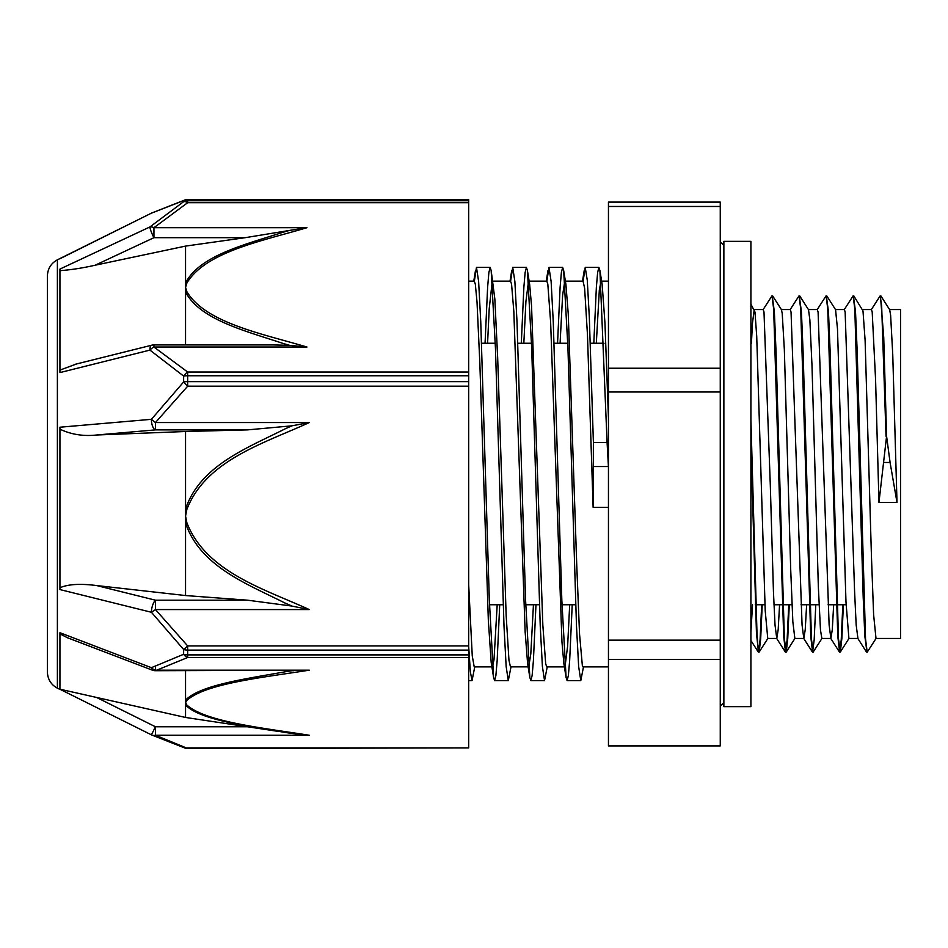 <?xml version="1.0" encoding="UTF-8"?>
<svg xmlns="http://www.w3.org/2000/svg" width="948" height="948" viewBox="0 0 948 948"><rect width="100%" height="100%" fill="white"/><g stroke="black" fill="none" stroke-linecap="round" stroke-linejoin="round"><path stroke-width="1.42" d="M880.905 295.966L889.662 309.7L890.622 315.21L892.743 354.457L896.998 502.416L890.077 462.47L886.581 436.234L883.737 337.452L880.467 296.179M886.581 436.246L878.962 502.416L875.573 379.556L872.196 312.011L871.449 309.558M876.13 638.324L867.207 652.188L865.536 638.94L857.193 351.744L855.523 311.809L853.413 296.179M843.376 604.753L841.848 638.656L840.319 652.034L838.494 638.916L830.14 351.589L828.469 311.691L826.36 296.167M822.035 638.3L813.111 652.165L811.441 638.94L803.086 351.566L801.415 311.679L799.306 296.179M789.269 604.753L787.741 638.632L786.224 652.07L784.387 638.952L776.033 351.696L774.362 311.785L772.265 296.179M762.216 604.753L760.687 638.679L759.158 652.058L757.997 647.283L756.978 632.885L750.911 419.976M886.036 436.234L881.652 305.979L880.194 295.835L871.271 309.7M866.934 651.833L864.837 636.238L863.166 596.328L854.812 309.072L853.141 295.823L844.218 309.688M842.831 604.753L841.231 639.9L839.62 652.165L837.783 636.191L827.758 309.06L826.087 295.812L817.176 309.664M815.778 604.753L814.178 639.888L812.566 652.165L810.73 636.286L800.716 309.06L799.045 295.823L790.111 309.688M788.736 604.753L787.124 639.888L785.513 652.188L783.688 636.333L773.663 309.084L771.992 295.835L763.069 309.7M761.682 604.753L760.071 639.912L758.459 652.177L756.457 633.074L750.911 441.685M751.42 343.247L752.463 323.149L754.229 309.546M750.911 304.201L754.975 312.011L756.717 336.208L765.214 610.725L767.75 638.454L776.768 638.454L775.026 625.087L773.45 591.813L770.297 484.973L763.993 312.011L763.247 309.558M772.691 295.966L781.46 309.7L782.219 313.444L784.34 349.516L790.715 569.89L792.848 621.758L794.851 638.454M799.745 295.954L808.502 309.688L809.853 319.677L811.974 365.063L818.349 586.954L820.482 630.112L821.857 638.442M826.798 295.93L835.555 309.664L837.475 328.719L845.983 601.98L848.91 638.442M853.852 295.954L862.988 310.897L865.109 340.379L871.485 557.519L873.618 614.695L875.999 638.454M608.45 467.115L607.087 442.467L593.401 442.467L593.116 507.322L587.452 334.537L584.62 288.192L583.056 281.141L565.375 281.129M468.679 646.489L470.362 671.907L472.045 680.593L474.758 666.871M485.056 343.247L487.616 287.315L488.884 272.455L490.163 267.383L491.171 270.547L495.449 348.189L504.016 626.32L506.149 666.551L508.294 680.581L511.008 666.871M521.305 343.247L523.865 287.315L525.133 272.455L526.413 267.383L527.42 270.512L531.698 348.129L540.253 626.308L542.398 666.539L544.543 680.593L547.245 666.871M557.554 343.247L560.114 287.315L561.382 272.455L562.662 267.395L563.669 270.5L567.947 348.141L576.503 626.296L578.647 666.527L580.792 680.605L583.494 666.871M593.804 343.247L596.363 287.327L597.631 272.443L598.911 267.407L599.918 270.536L607.087 442.467M474.367 281.118L476.477 267.383L478.621 281.438L480.755 321.668L489.31 599.681L493.588 677.453L494.607 680.581L495.887 675.569L497.155 660.673L499.714 604.753M510.616 281.129L512.726 267.395L514.871 281.461L517.004 321.704L525.571 599.847L529.849 677.5L530.856 680.593L532.124 675.545L533.404 660.685L535.964 604.753M546.866 281.141L548.975 267.407L551.12 281.461L553.253 321.692L561.82 599.871L566.098 677.488L567.105 680.617L568.373 675.545L569.653 660.685L572.213 604.753M583.115 281.153L585.224 267.419L587.274 280.229L589.312 317.153L593.401 442.455M468.679 584.691L472.258 655.921L474.213 666.871L491.894 666.871M487.58 343.247L489.204 308.93L492.285 281.118M491.171 270.547L494.844 299.082L497.676 357.834L506.149 615.299L508.969 660.436L510.462 666.859L528.143 666.871M523.829 343.247L525.915 301.535L528.534 281.118M527.42 270.512L529.659 284.447L531.555 306.086L542.849 625.277L545.681 663.778L546.712 666.871L564.392 666.871M560.078 343.247L562.614 295.219L564.783 281.129M563.669 270.5L565.909 284.436L568.267 314.144L576.74 565.032L579.56 634.295L582.38 665.923L582.961 666.882L608.45 666.871M596.316 343.247L599.326 290.041L601.032 281.141M599.918 270.536L602.158 284.459L604.966 323.221L608.45 417.867M569.689 604.753L567.627 646.133L564.984 666.882M566.098 677.488L563.859 663.541L561.963 642.009L550.634 322.154L547.802 284.009L546.806 281.129L529.126 281.129M533.44 604.753L530.809 653.836L528.735 666.859M529.849 677.5L527.609 663.564L525.145 631.913L513.816 311.228L511.553 284.021L510.51 281.129M497.19 604.753L494.003 659.808L492.486 666.847M493.588 677.453L491.171 662.285L488.339 620.288L479.842 363.226L477.01 301.867L475.304 284.033L474.237 281.129M608.45 507.322L593.116 507.322M896.998 502.416L878.962 502.416M848.91 638.454L857.928 638.454L856.174 625.005L854.598 591.718L845.142 312.011L844.395 309.546L835.472 309.546M833.671 604.753L832.273 629.816L830.875 638.442L829.121 624.969L818.088 312.034L817.295 309.546M806.63 604.753L805.219 629.792L803.821 638.442L802.067 625.052L791.047 312.034L790.3 309.546L781.365 309.546M779.576 604.753L778.166 629.792L776.768 638.466M752.522 604.753L750.911 632.126M720.255 659.512L720.255 745.898L608.45 745.898L608.45 659.512L720.255 659.512L720.255 640.137L608.45 640.137L608.45 391.986L720.255 391.986L720.255 640.137M720.255 206.474L720.255 202.102L608.45 202.102L608.45 206.474L720.255 206.474L720.255 368.239L608.45 368.239L608.45 206.474M720.255 368.239L720.255 391.986M608.45 368.239L608.45 391.986M608.45 640.137L608.45 659.512M889.568 309.546L900.6 309.546L900.6 638.454L875.952 638.454M59.937 689.243L151.419 734.842A9.018 6.766 -65.5 0 0 151.704 734.984A9.018 6.766 -65.5 0 0 151.716 734.984A9.018 6.766 -65.5 0 0 155.448 735.257L187.668 748.458L468.679 747.913L187.668 747.913A9.018 6.032 109.2 0 1 184.694 747.96A9.018 6.032 109.2 0 1 184.682 747.948A9.018 6.032 109.2 0 1 184.54 747.901M57.39 688.177L57.39 259.823L151.419 213.158L183.639 200.597L183.639 201.675L149.926 226.939L59.937 269.078L59.937 372.588L149.926 350.096L183.639 376.083L183.639 381.949L151.419 419.312L59.937 427.216L59.937 589.573L151.419 612.278L183.639 649.487L183.639 654.274L151.419 667.676L59.937 632.731L59.937 689.433L57.39 688.177C51.014 684.681 47.684 679.301 47.4 672.037L47.4 425.806M468.679 657.497L468.679 654.89L187.668 654.89A9.018 5.866 -0 0 1 183.639 654.274A9.018 6.032 70.8 0 0 187.668 657.497L468.679 657.497L468.679 747.913M468.679 202.694L468.679 200.739L187.668 200.739L187.668 202.694L468.679 202.694L468.679 372.019L187.668 372.019A9.018 4.93 123.1 0 0 183.639 376.083A9.018 3.188 180 0 1 187.668 375.752L468.679 375.752L468.679 372.019M306.951 227.698L289.673 230.4A648.479 414.833 0.3 0 0 282.67 232.39C246.362 244.252 199.827 255.213 185.547 282.919A9.018 6.778 17 0 1 186.886 283.014C205.823 251.576 263.153 240.804 306.951 227.698L153.943 227.698L187.668 202.694A9.018 4.93 56.9 0 0 183.639 201.675A9.018 8.864 0 0 1 187.668 200.739L187.668 199.661A9.018 8.899 180 0 0 183.639 200.597A9.018 6.032 70.8 0 1 184.682 200.052A9.018 6.032 70.8 0 0 184.682 200.052A9.018 9.018 0 0 1 187.668 199.542L468.679 199.661L187.668 199.542M153.943 227.698A9.018 5.558 -131 0 0 149.926 226.939A9.018 1.375 64.9 0 0 153.943 237.687L153.943 227.698M151.419 213.158A9.018 6.766 -114.5 0 1 151.704 213.016A9.018 6.766 -114.5 0 1 151.716 213.016A9.018 9.018 0 0 0 151.419 213.146L59.914 258.757M468.679 386.191L468.679 381.641L187.668 381.641L187.668 386.191L468.679 386.191L468.679 645.932L187.668 645.932A9.018 1.114 135 0 1 183.639 649.487A9.018 5.712 180 0 0 187.668 650.091L468.679 650.091L468.679 645.932M306.951 347.027C263.141 333.909 205.823 323.149 186.886 291.7A9.018 6.778 163 0 0 185.547 291.948C199.827 319.796 246.362 331.172 282.67 343.318A648.479 417.938 0.3 0 0 289.673 345.345L306.951 347.027L153.943 347.027L153.943 344.918A9.018 9.018 0 0 0 151.763 345.191A9.018 3.484 76 0 0 151.751 345.191A9.018 3.484 76 0 0 149.926 350.096A9.018 5.558 -49 0 1 153.943 347.027L187.668 372.019L187.668 381.641A9.018 2.998 0 0 0 183.639 381.949A9.018 1.114 45 0 0 187.668 386.191L155.448 422.559A9.018 1.244 -142.6 0 1 151.419 419.312A9.018 3.958 85 0 0 155.448 429.882L155.448 422.559L309.285 422.559L292.043 425.806A663.861 654.215 178.8 0 0 285.028 428.899C247.831 447.788 200.099 465.385 185.547 509.04A9.018 1.529 11.2 0 0 186.886 509.313C206.083 460.041 264.599 443.119 309.285 422.559M155.448 667.487L155.448 670.165A9.018 6.766 -114.5 0 1 151.419 667.676A9.018 2.583 110.9 0 0 152.225 670.118A9.018 9.018 0 0 0 155.377 670.71M285.028 671.812C247.831 678.543 200.099 684.894 185.547 700.169A9.018 8.319 29.6 0 0 186.886 700.359C206.083 683.2 264.599 677.31 309.285 670.165L155.448 670.71L187.668 657.497L187.668 645.932L155.448 609.564L155.448 600.191A9.018 3.484 104 0 0 151.419 612.278A9.018 1.244 -37.4 0 0 155.448 609.564L309.285 609.564C264.587 589.111 206.143 572.035 186.886 522.81A9.018 1.529 168.8 0 1 185.547 523.047C200.123 566.631 247.866 584.252 285.016 603.047M95.167 265.215L153.943 237.687L245.165 237.687L185.547 246.101L95.167 265.215C82.571 268.059 70.816 269.872 59.937 270.654M245.165 237.687L289.673 230.411M185.547 344.918L185.547 246.101M289.673 345.345L273 344.918M59.937 370.111L76.409 363.996M468.679 199.661L468.679 200.739M468.679 375.752L468.679 381.641M292.031 606.104L309.285 609.564M285.028 603.011A663.861 653.516 178.8 0 0 292.043 606.08L247.523 600.191L185.547 595.545L96.637 585.556C80.201 583.458 67.96 584.193 59.937 587.784M185.547 595.545L185.547 431.506L96.637 435.002C83.448 436.459 71.219 434.516 59.937 429.183M96.637 435.002L155.448 429.882L247.523 429.882L292.043 425.818M292.031 733.456L286.936 732.709A663.861 225.695 179.8 0 0 292.043 733.444L309.285 735.257C264.587 728.135 206.143 722.186 186.886 705.051A9.018 8.319 150.4 0 1 185.547 705.051C200.123 720.136 247.866 726.038 285.016 732.425M285.028 732.413A663.861 225.695 179.8 0 0 285.573 732.496A663.861 225.695 179.8 0 0 286.948 732.697M309.285 735.257L155.448 735.257L155.448 726.772L151.419 734.854A9.018 9.018 0 0 0 151.716 734.984M277.705 731.311L247.523 726.772L155.448 726.772L96.637 697.467L185.547 717.458L247.523 726.772M79.798 693.675L96.637 697.467M185.547 670.71L185.547 717.458M67.711 637.862L59.937 633.88M291.996 670.71A663.861 229.511 179.8 0 0 285.028 671.8M293.714 670.698L292.043 670.698M468.679 650.091L468.679 654.89M247.523 429.882L185.547 431.506M57.39 259.823C51.014 263.319 47.684 268.699 47.4 275.963L47.4 672.037M750.911 241.361L750.911 706.639L723.869 706.639L723.869 241.361L750.911 241.361M883.809 462.47L890.077 462.47M593.436 466.546L608.403 466.546M309.285 670.165L155.448 670.165M186.886 705.051L185.547 702.705L186.886 700.359M186.886 291.7L185.547 287.363L186.886 283.014M186.886 522.81L185.547 516.067L186.886 509.313M247.523 600.191L155.448 600.191L96.637 585.556M767.927 638.324L759.158 652.058M794.981 638.324L786.224 652.07M849.076 638.3L840.319 652.034M468.679 680.605L472.045 680.605M494.607 680.605L508.294 680.605M530.856 680.605L544.543 680.605M567.105 680.605L580.757 680.605M476.477 267.395L490.163 267.395M512.726 267.395L526.413 267.395M548.975 267.395L562.662 267.395M585.224 267.395L598.911 267.395M475.481 270.512L473.775 281.129M511.719 270.559L510.024 281.129M547.968 270.571L546.261 281.129M584.217 270.547L582.51 281.129M866.508 652.058L857.75 638.324M839.454 652.034L830.685 638.3M812.4 652.034L803.643 638.3M785.359 652.058L776.602 638.324M758.293 652.058L750.911 640.481M468.679 281.129L474.308 281.129M601.625 281.129L608.45 281.129M492.877 281.129L510.557 281.129M862.526 309.546L871.449 309.546M821.857 638.454L830.875 638.454M794.803 638.454L803.821 638.454M808.407 309.546L817.342 309.546M754.324 309.546L763.247 309.546M489.5 604.753L503.187 604.753M525.749 604.753L539.436 604.753M561.998 604.753L575.685 604.753M755.248 604.753L764.941 604.753M773.959 604.753L791.995 604.753M801.013 604.753L819.048 604.753M828.066 604.753L846.102 604.753M481.584 343.247L495.271 343.247M517.833 343.247L531.52 343.247M554.082 343.247L567.769 343.247M590.331 343.247L604.018 343.247M720.255 706.189L723.869 702.587M720.255 241.811L723.869 245.413M151.704 734.984L184.682 747.948A9.018 9.018 0 0 0 187.668 748.458M151.704 213.016L184.682 200.052M275.264 344.918L153.943 344.918M75.022 364.34L151.751 345.202M151.419 734.854L59.914 689.243M152.237 670.118L67.19 637.66M260.973 728.799L277.823 731.323M59.937 689.208L88.982 695.737"/></g></svg>
